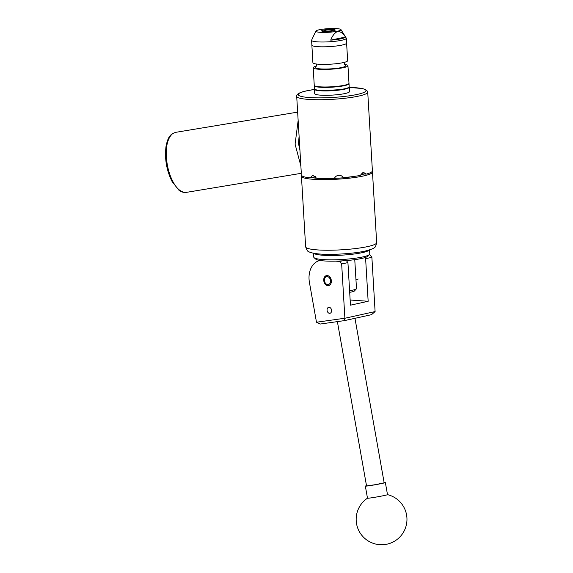 <?xml version="1.0" encoding="UTF-8"?>
<svg xmlns="http://www.w3.org/2000/svg" width="573" height="573" viewBox="0 0 573 573"><rect width="100%" height="100%" fill="white"/><g stroke="black" fill="none" stroke-linecap="round" stroke-linejoin="round"><path stroke-width="0.86" d="M327.054 310.151A3.037 2.228 -102.4 0 0 329.969 313.281A3.037 2.228 -102.4 0 0 331.588 310.473A3.037 2.228 -102.4 0 0 328.666 307.343A3.037 2.228 -102.4 0 0 327.054 310.151M327.849 285.633A5.107 3.746 -102.4 0 0 328.651 285.576A5.107 3.746 -102.4 0 0 331.309 280.319A5.107 3.746 -102.4 0 0 327.255 275.541A5.107 3.746 -102.4 0 0 326.452 275.599A5.107 3.746 -102.4 0 0 323.795 280.856A5.107 3.746 -102.4 0 0 327.849 285.633M335.52 261.145L339.703 261.438L342.317 260.865M369.019 254.985L369.914 254.784L371.884 257.327L375.1 311.569L344.91 318.251L344.516 320.608L320.314 324.031L316.489 322.241L344.889 318.223L341.666 263.974L339.703 261.438M369.241 254.741L369.914 254.784M319.849 260.5L319.956 260.479A20.327 14.919 -102.4 0 0 319.849 260.5A20.327 14.919 -102.4 0 0 309.427 282.446L316.489 322.241M346.357 260.572L347.926 262.599L350.454 305.173L368.153 301.276L365.624 258.702L364.8 257.635M350.382 300.037L368.153 301.276M371.884 257.327L365.624 258.702M347.926 262.599L341.666 263.974M375.086 311.605L371.497 314.67L344.516 320.608M337.382 321.618L366.541 485.911L375.702 484.629L384.161 482.781L354.966 318.309M384.125 482.602A10.164 0.387 169.9 0 1 385.357 482.566L387.506 494.657A10.164 0.387 169.9 0 1 387.033 494.864A10.164 0.387 169.9 0 1 374.463 497.343A10.164 0.387 169.9 0 1 367.486 498.209L365.345 486.119A10.164 0.387 169.9 0 1 366.512 485.725M385.357 482.566A10.164 0.387 169.9 0 1 372.321 485.252A10.164 0.387 169.9 0 1 365.345 486.119M369.37 249.964A28.056 4.025 176.6 0 1 341.773 255.164A28.056 4.025 176.6 0 1 313.753 253.273M369.535 254.419L368.024 256.088A26.43 3.796 176.6 0 1 342.11 260.873A26.43 3.796 176.6 0 1 315.816 259.189L314.119 257.714A28.056 4.025 -3.4 0 0 342.031 259.505A28.056 4.025 -3.4 0 0 369.535 254.419A28.056 4.025 -3.4 0 0 369.728 254.133A28.056 4.025 -3.4 0 0 369.793 253.818L369.564 249.907M313.553 253.23L313.782 257.148A28.056 4.025 -3.4 0 0 314.119 257.714M327.247 276.587A4.068 2.987 -102.4 0 0 324.454 280.39A4.068 2.987 -102.4 0 0 327.72 284.616A4.068 2.987 -102.4 0 0 330.521 280.813A4.068 2.987 -102.4 0 0 327.247 276.587M329.06 285.454A5.085 3.732 77.6 0 1 328.458 285.476A5.085 3.732 77.6 0 1 324.44 280.856A5.085 3.732 77.6 0 1 326.882 275.541M299.085 136.51L298.461 143.429L299.88 149.904M300.825 165.798L295.088 144.174L298.139 120.617M349.186 86.981A17.441 2.507 176.6 0 1 349.265 87.196L349.523 91.573A17.441 2.507 176.6 0 1 339.309 94.473A17.441 2.507 176.6 0 1 320.536 95.154A17.441 2.507 176.6 0 1 314.699 93.643L314.441 89.266A17.441 2.507 176.6 0 1 314.491 89.044M349.265 87.196A17.441 2.507 176.6 0 1 339.051 90.097A17.441 2.507 176.6 0 1 320.278 90.778A17.441 2.507 176.6 0 1 314.441 89.266M316.396 66.103A17.405 2.5 -3.4 0 0 313.202 67.75L314.248 85.327A17.405 2.5 -3.4 0 0 334.99 86.552A17.405 2.5 -3.4 0 0 348.993 83.264L347.947 65.687A17.405 2.5 -3.4 0 0 344.581 64.427M313.202 67.75A17.405 2.5 -3.4 0 0 333.944 68.982A17.405 2.5 -3.4 0 0 347.947 65.687M315.873 31.078L312.299 38.685A16.617 2.385 -3.4 0 1 312.314 38.656A16.617 2.385 -3.4 0 0 312.314 38.656L311.619 40.146A17.405 2.5 -3.4 0 0 311.576 40.339L311.862 45.16A17.405 2.5 -3.4 0 0 317.313 46.642A17.405 2.5 -3.4 0 0 336.179 46.019A17.405 2.5 -3.4 0 0 346.608 43.097A17.405 2.5 -3.4 0 1 332.605 46.384A17.405 2.5 -3.4 0 1 311.862 45.16L312.908 62.729A17.405 2.5 -3.4 0 0 333.651 63.961A17.405 2.5 -3.4 0 0 347.646 60.666L346.321 38.276A17.405 2.5 -3.4 0 0 346.257 38.083L340.956 29.588A12.606 1.812 -3.4 0 0 337.053 28.65A12.606 1.812 -3.4 0 0 323.845 29.051A12.606 1.812 -3.4 0 0 315.873 31.078A12.606 1.812 -3.4 0 0 319.791 32.289A12.606 1.812 -3.4 0 0 333.901 31.787A12.606 1.812 -3.4 0 0 340.956 29.588M316.275 63.997L316.504 65.035L315.766 67.306A14.962 2.149 -3.4 0 0 333.472 68.667A14.962 2.149 -3.4 0 0 345.354 65.544L344.344 63.381L344.459 62.321M324.067 31.386A6.353 0.91 -3.4 0 0 330.958 31.164A6.353 0.91 -3.4 0 0 334.761 30.097A6.353 0.91 -3.4 0 0 332.777 29.552A6.353 0.91 -3.4 0 0 325.887 29.782A6.353 0.91 -3.4 0 0 322.083 30.849A6.353 0.91 -3.4 0 0 324.067 31.386M311.576 40.339A17.405 2.5 -3.4 0 0 317.027 41.822A17.405 2.5 -3.4 0 0 335.9 41.199A17.405 2.5 -3.4 0 0 346.321 38.276M345.426 37.03C343.392 33.528 340.806 31.63 337.669 31.329C334.639 32.876 332.319 35.812 330.721 40.131A16.617 2.385 -3.4 0 0 345.426 37.03L330.721 40.131M349.587 290.633A12.706 1.826 -3.4 0 0 356.363 288.856L354.472 290.948A10.672 1.533 176.6 0 1 349.688 292.302M356.363 288.856A12.706 1.826 -3.4 0 0 356.485 288.584L354.766 259.655M331.173 29.868A4.147 0.594 -3.4 0 0 326.71 30.025A4.147 0.594 -3.4 0 0 324.282 30.72A4.147 0.594 -3.4 0 0 325.672 31.078A4.147 0.594 -3.4 0 0 330.134 30.913A4.147 0.594 -3.4 0 0 332.562 30.226A4.147 0.594 -3.4 0 0 331.173 29.868M323.903 31.465A6.812 0.981 -3.4 0 0 332.612 30.999L334.231 30.641A6.812 0.981 -3.4 0 0 335.141 29.932A6.812 0.981 -3.4 0 0 332.942 29.474A6.812 0.981 -3.4 0 0 326.073 29.689A6.812 0.981 -3.4 0 0 321.689 30.727A6.812 0.981 -3.4 0 0 323.903 31.465M355.038 176.283A28.843 4.14 176.6 0 1 319.261 178.411M316.74 178.239A28.843 4.14 176.6 0 1 311.59 177.544M301.749 174.636L301.971 175.904A35.576 5.107 -3.4 0 0 310.143 177.859L312.342 175.582L313.123 175.524L316.79 178.325A35.576 5.107 -3.4 0 0 334.496 178.182C335.406 176.47 336.838 175.51 338.801 175.317C340.763 175.252 342.289 176.011 343.385 177.594A35.576 5.107 -3.4 0 0 360.252 175.431L363.268 172.187L363.905 172.136M372.264 168.534L367.723 92.103A35.576 5.107 176.6 0 1 358.741 96.071A35.576 5.107 176.6 0 1 319.72 99.731A35.576 5.107 176.6 0 1 296.699 96.321L301.276 172.688M372.199 171.427A35.576 5.107 176.6 0 1 372.471 171.993A35.576 5.107 176.6 0 1 363.49 175.961A35.576 5.107 176.6 0 1 324.468 179.621A35.576 5.107 176.6 0 1 301.441 176.212A35.576 5.107 176.6 0 1 301.878 175.345M314.806 178.045L315.043 176.785L310.143 177.859M363.561 173.948A28.256 4.054 176.6 0 1 360.983 174.88L361.004 174.987M315.508 176.634A5.085 3.732 -102.4 0 0 315.179 178.088M363.268 172.187L366.168 174.135A35.576 5.107 -3.4 0 0 372.321 171.22L372.185 167.968M366.168 174.135L361.577 173.812L360.983 174.88M363.955 173.977A28.843 4.14 176.6 0 1 360.345 175.166M175.517 132.377L172.867 133.459A2.543 1.783 -124.1 0 0 172.344 133.659L175.517 132.37L297.638 112.122M172.867 133.459C165.21 139.69 165.225 155.269 167.789 167.151C170.26 178.776 177.236 193.43 186.626 192.32M349.201 86.795C348.635 87.368 350.762 87.733 342.847 89.46L321.389 90.77C317.241 90.677 314.935 90.04 314.455 88.858A17.405 2.5 -3.4 0 0 321.159 90.427A17.405 2.5 -3.4 0 0 339.524 89.624A17.405 2.5 -3.4 0 0 349.201 86.795L349.014 83.665A17.405 2.5 176.6 0 1 339.338 86.494A17.405 2.5 176.6 0 1 320.973 87.289A17.405 2.5 176.6 0 1 314.269 85.728L314.298 85.484M321.338 90.763A16.997 2.442 176.6 0 1 314.935 89.395M348.792 87.383A16.997 2.442 176.6 0 1 338.872 90.047A16.997 2.442 176.6 0 1 321.432 90.763M367.687 246.576A35.576 5.107 -3.4 0 0 376.662 242.608C375.938 245.889 375.265 247.457 374.649 247.307C374.491 248.188 371.304 249.448 365.094 251.081C352.961 253.846 329.461 255.2 317.471 253.803C312.392 253.159 309.377 252.356 308.417 251.404C307.787 251.683 306.863 250.157 305.638 246.827A35.576 5.107 -3.4 0 0 328.666 250.236A35.576 5.107 -3.4 0 0 367.687 246.576M296.699 96.321C296.771 95.913 295.768 93.055 306.541 90.856L314.455 89.445A33.95 4.878 -3.4 0 0 306.791 90.835A33.95 4.878 -3.4 0 0 309.585 97.568A33.95 4.878 -3.4 0 0 357.437 94.38A33.95 4.878 -3.4 0 0 349.279 87.397L362.358 88.564L365.13 89.352L367.501 91.243L367.723 92.103M333.658 178.375A28.256 4.054 176.6 0 1 322.176 178.468M367.486 498.195A25.413 25.413 0 0 0 388.874 543.684A25.413 25.413 0 0 0 387.506 494.642M356.069 269.109L355.339 269.267M358.254 279.037L355.948 279.545M301.298 173.311L186.304 192.385C183.496 192.678 180.982 191.905 178.755 190.05L172.136 181.634C166.535 170.482 164.501 158.7 166.034 146.294C167.903 136.926 170.274 135.35 172.344 133.659M314.455 88.858L314.269 85.728M372.471 171.993L376.662 242.608M301.441 176.212L305.638 246.827"/></g></svg>
